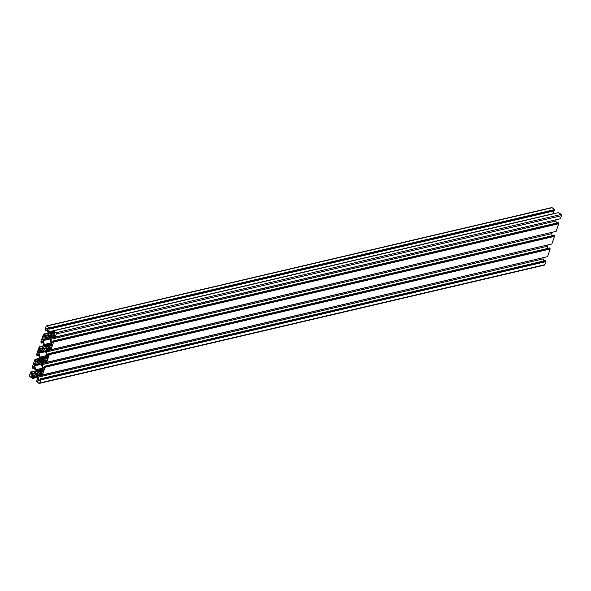 <?xml version="1.0" encoding="UTF-8"?>
<svg xmlns="http://www.w3.org/2000/svg" width="591" height="591" viewBox="0 0 591 591"><rect width="100%" height="100%" fill="white"/><g stroke="black" fill="none" stroke-linecap="round" stroke-linejoin="round"><path stroke-width="0.89" d="M44.259 346.695A1.869 1.345 -103.2 0 0 43.8 347.368A1.869 1.345 -103.2 0 0 43.712 348.328L43.283 348.609L43.956 349.185A1.869 1.345 -103.2 0 0 45.271 350.175L45.78 350.847L45.884 349.961A1.869 1.345 -103.2 0 0 46.438 348.328L46.187 347.471A1.869 1.345 -103.2 0 0 44.872 346.481L44.369 345.809L44.259 346.695L45.079 346.503M39.981 359.328A1.869 1.345 -103.2 0 0 39.523 360.008A1.869 1.345 -103.2 0 0 39.434 360.961L39.013 361.241L39.678 361.818A1.869 1.345 -103.2 0 0 40.993 362.808L41.503 363.48L41.606 362.601A1.869 1.345 -103.2 0 0 42.16 360.968L41.909 360.104A1.869 1.345 -103.2 0 0 40.594 359.114L40.092 358.449L39.981 359.328L40.801 359.136M35.704 371.961A1.869 1.345 -103.2 0 0 35.246 372.64A1.869 1.345 -103.2 0 0 35.157 373.593L34.736 373.881L35.408 374.458A1.869 1.345 -103.2 0 0 36.723 375.448L37.226 376.12L37.336 375.233A1.869 1.345 -103.2 0 0 37.883 373.601L37.632 372.744A1.869 1.345 -103.2 0 0 36.317 371.754L35.815 371.082L35.704 371.961L36.524 371.776M48.536 334.055A1.869 1.345 -103.2 0 0 48.078 334.735A1.869 1.345 -103.2 0 0 47.982 335.688L47.561 335.976L48.233 336.552A1.869 1.345 -103.2 0 0 49.548 337.542L50.058 338.207L50.161 337.328A1.869 1.345 -103.2 0 0 50.715 335.695L50.464 334.838A1.869 1.345 -103.2 0 0 49.149 333.849L48.647 333.176L48.536 334.055L49.356 333.863M31.552 376.046A0.598 0.428 76.8 0 1 31.796 375.78L34.012 375.012A1.049 0.754 76.8 0 1 34.862 375.418A3.14 2.261 -103.2 0 0 35.475 376.135L35.77 376.356A3.14 2.261 -103.2 0 0 36.524 376.666A1.049 0.761 76.8 0 1 37.248 377.45L38.149 380.56A0.598 0.428 76.8 0 1 37.573 381.21L36.28 380.235L36.391 381.431L38.858 383.286A0.901 0.65 -103.2 0 0 39.73 382.99L40.764 379.924L40.225 378.883L39.678 380.478A0.598 0.428 76.8 0 1 38.866 380.316L37.964 377.206A1.049 0.761 76.8 0 1 38.134 376.112A3.14 2.261 -103.2 0 0 38.592 375.388L38.711 375.019A3.14 2.261 -103.2 0 0 38.836 374.044A1.049 0.754 76.8 0 1 39.316 373.187L41.54 372.426A0.598 0.428 76.8 0 1 42.109 373.305L41.569 374.901L42.456 374.93L45.042 367.292L44.502 366.243L43.956 367.846A0.598 0.428 76.8 0 1 43.143 367.676L42.242 364.566A1.049 0.761 76.8 0 1 42.412 363.48A3.14 2.261 -103.2 0 0 42.87 362.748L42.988 362.386A3.14 2.261 -103.2 0 0 43.113 361.411A1.049 0.754 76.8 0 1 43.594 360.554L45.81 359.786A0.598 0.428 76.8 0 1 46.386 360.673L45.847 362.268L46.733 362.298L49.319 354.652L48.78 353.61L48.233 355.206A0.598 0.428 76.8 0 1 47.42 355.043L46.512 351.933A1.049 0.761 76.8 0 1 46.689 350.847A3.14 2.261 -103.2 0 0 47.147 350.116L47.265 349.746A3.14 2.261 -103.2 0 0 47.391 348.771A1.049 0.754 76.8 0 1 47.871 347.914L50.087 347.153A0.598 0.428 76.8 0 1 50.663 348.033L50.124 349.636L51.003 349.665L53.596 342.019L53.057 340.977L52.51 342.573A0.598 0.428 76.8 0 1 51.698 342.411L50.789 339.3A1.049 0.761 76.8 0 1 50.966 338.207A3.14 2.261 -103.2 0 0 51.417 337.483L51.543 337.114A3.14 2.261 -103.2 0 0 51.668 336.139A1.049 0.754 76.8 0 1 52.148 335.282L54.365 334.521A0.598 0.428 76.8 0 1 54.941 335.4L54.402 336.996L55.281 337.025L56.322 333.959A0.901 0.65 -103.2 0 0 55.968 332.748L53.5 330.886L52.791 331.462L54.077 332.438A0.598 0.428 76.8 0 1 54.077 333.516L51.86 334.277A1.049 0.761 76.8 0 1 51.011 333.878A3.14 2.261 -103.2 0 0 50.398 333.154L50.102 332.932A3.14 2.261 -103.2 0 0 49.341 332.622A1.049 0.754 76.8 0 1 48.625 331.846L47.723 328.729A0.598 0.428 76.8 0 1 48.299 328.086L49.585 329.054L49.481 327.865L47.014 326.003A0.901 0.65 -103.2 0 0 46.142 326.306L45.108 329.364L45.647 330.413L46.187 328.81A0.598 0.428 76.8 0 1 47.007 328.98L47.908 332.09A1.049 0.754 76.8 0 1 47.731 333.176A3.14 2.261 -103.2 0 0 47.28 333.908L47.154 334.27A3.14 2.261 -103.2 0 0 47.036 335.245A1.049 0.761 76.8 0 1 46.549 336.102L44.332 336.87A0.598 0.428 76.8 0 1 43.764 335.983L44.303 334.388L43.416 334.358L40.831 342.004L41.37 343.046L41.909 341.45A0.598 0.428 76.8 0 1 42.729 341.613L43.631 344.723A1.049 0.754 76.8 0 1 43.453 345.809A3.14 2.261 -103.2 0 0 43.003 346.54L42.877 346.91A3.14 2.261 -103.2 0 0 42.759 347.885A1.049 0.761 76.8 0 1 42.271 348.742L40.055 349.503A0.598 0.428 76.8 0 1 39.486 348.624L40.025 347.02L39.139 346.991L36.553 354.637L37.093 355.679L37.632 354.083A0.598 0.428 76.8 0 1 38.452 354.245L39.353 357.363A1.049 0.754 76.8 0 1 39.183 358.449A3.14 2.261 -103.2 0 0 38.725 359.173L38.6 359.542A3.14 2.261 -103.2 0 0 38.481 360.517A1.049 0.761 76.8 0 1 37.994 361.374L35.778 362.135A0.598 0.428 76.8 0 1 35.209 361.256L35.748 359.66L34.862 359.631L32.276 367.277L32.815 368.319L33.362 366.716A0.598 0.428 76.8 0 1 34.175 366.885L35.076 369.996A1.049 0.754 76.8 0 1 34.906 371.082A3.14 2.261 -103.2 0 0 34.448 371.813L34.33 372.175A3.14 2.261 -103.2 0 0 34.204 373.157A1.049 0.761 76.8 0 1 33.717 374.014L31.5 374.775A0.598 0.428 76.8 0 1 30.931 373.896L31.471 372.293L30.584 372.264L29.55 375.329A0.901 0.65 -103.2 0 0 29.905 376.548L32.372 378.403L33.081 377.826L31.788 376.859A0.598 0.428 76.8 0 1 31.552 376.046M556.523 223.073L555.924 221.004A1.049 0.761 76.8 0 1 556.05 219.97M552.245 235.706L551.647 233.644A1.049 0.761 76.8 0 1 551.772 232.61M547.968 248.346L547.369 246.277A1.049 0.761 76.8 0 1 547.495 245.243M543.69 260.978L543.092 258.91A1.049 0.761 76.8 0 1 543.225 257.875M42.227 371.311L42.781 371.333L43.291 369.818L42.951 369.168A0.746 0.539 76.8 0 1 42.655 368.71L41.525 364.81A1.049 0.754 -103.2 0 0 40.801 364.034A3.14 2.261 76.8 0 1 40.048 363.724L39.752 363.502A3.14 2.261 76.8 0 1 39.139 362.778A1.049 0.754 -103.2 0 0 38.289 362.379L35.512 363.339A0.746 0.539 76.8 0 1 35.091 363.251L34.537 363.229L34.027 364.743L34.367 365.393A0.746 0.539 76.8 0 1 34.662 365.851L35.792 369.752A1.049 0.754 -103.2 0 0 36.516 370.527A3.14 2.261 76.8 0 1 37.27 370.838L37.565 371.067A3.14 2.261 76.8 0 1 38.179 371.783A1.049 0.754 -103.2 0 0 39.028 372.182L41.806 371.229A0.746 0.539 76.8 0 1 42.227 371.311L42.833 371.17M51.21 343.445L50.072 339.544A1.049 0.754 -103.2 0 0 49.356 338.761A3.14 2.261 76.8 0 1 48.602 338.451L48.307 338.229A3.14 2.261 76.8 0 1 47.686 337.505A1.049 0.754 -103.2 0 0 46.844 337.106L44.066 338.067A0.746 0.539 76.8 0 1 43.645 337.978L43.091 337.963L42.582 339.47L42.914 340.12A0.746 0.539 76.8 0 1 43.217 340.579L44.347 344.479A1.049 0.754 -103.2 0 0 45.064 345.255A3.14 2.261 76.8 0 1 45.825 345.572L46.12 345.794A3.14 2.261 76.8 0 1 46.733 346.511A1.049 0.754 -103.2 0 0 47.583 346.91L50.361 345.957A0.746 0.539 76.8 0 1 50.782 346.045L51.336 346.06L51.845 344.546L51.506 343.896A0.746 0.539 76.8 0 1 51.21 343.445M46.504 358.678L47.058 358.693L47.568 357.186L47.228 356.536A0.746 0.539 76.8 0 1 46.933 356.077L45.803 352.177A1.049 0.754 -103.2 0 0 45.079 351.401A3.14 2.261 76.8 0 1 44.325 351.084L44.029 350.862A3.14 2.261 76.8 0 1 43.416 350.145A1.049 0.754 -103.2 0 0 42.567 349.746L39.789 350.699A0.746 0.539 76.8 0 1 39.368 350.618L38.814 350.596L38.304 352.11L38.644 352.761A0.746 0.539 76.8 0 1 38.94 353.211L40.07 357.119A1.049 0.754 -103.2 0 0 40.786 357.895A3.14 2.261 76.8 0 1 41.547 358.205L41.843 358.427A3.14 2.261 76.8 0 1 42.456 359.151A1.049 0.754 -103.2 0 0 43.306 359.55L46.083 358.589A0.746 0.539 76.8 0 1 46.504 358.678L47.11 358.538M39.324 383.404L544.451 265.108A0.901 0.65 -103.2 0 0 544.858 264.694L545.892 261.636L545.353 260.587L40.225 378.883M49.585 329.054L554.72 210.765L554.609 209.569L552.142 207.714A0.901 0.65 -103.2 0 0 551.676 207.596L46.549 325.892M553.774 213.617A1.049 0.754 76.8 0 1 553.752 213.55L553.058 211.15M558.229 212.686L52.983 330.894M55.281 337.025L560.416 218.736L561.45 215.671A0.901 0.65 -103.2 0 0 561.095 214.452L558.628 212.597L53.5 330.886M54.86 337.343L560.069 218.818M51.003 349.665L556.138 231.369L558.724 223.723L558.185 222.681L53.057 340.977M50.582 349.975L555.791 231.45M46.733 362.298L551.861 244.009L554.447 236.363L553.907 235.321L48.78 353.61M46.305 362.615L551.514 244.09M42.456 374.93L547.584 256.642L550.169 248.996L549.63 247.954L44.502 366.243M42.027 375.248L547.236 256.723M38.592 375.388L41.651 374.672M38.504 375.093L41.762 374.332M38.711 375.019L41.769 374.302M45.042 367.292L550.169 248.996M44.783 367.1L549.918 248.804M44.96 366.59L550.088 248.301M42.87 362.748L45.928 362.032M42.781 362.46L46.039 361.692M42.988 362.386L46.046 361.67M49.319 354.652L554.447 236.363M49.06 354.46L554.195 236.171M49.238 353.957L554.365 235.661M47.147 350.116L50.198 349.399M47.058 349.82L50.316 349.059M47.265 349.746L50.324 349.03M53.596 342.019L558.724 223.723M53.338 341.827L558.465 223.531M53.515 341.317L558.643 223.029M51.417 337.483L54.475 336.767M51.336 337.188L54.594 336.419M51.543 337.114L54.601 336.397M50.398 333.154L53.936 332.327M50.102 332.932L53.641 332.105M49.784 328.485L554.912 210.197M49.371 328.175L554.498 209.886M49.481 327.865L554.609 209.569M45.647 330.413L47.31 330.022M44.303 334.388L47.391 333.664M43.845 334.041L47.782 333.125M41.37 343.046L43.032 342.654M40.025 347.02L43.113 346.296M39.567 346.681L43.505 345.757M37.093 355.679L38.755 355.294M35.748 359.66L38.843 358.936M35.29 359.313L39.228 358.39M32.815 368.319L34.477 367.927M31.471 372.293L34.566 371.569M31.013 371.953L34.95 371.03M32.372 378.403L32.771 378.314M32.889 378.395L37.226 377.383M33.081 377.826L36.952 376.918M36.28 380.235L37.942 379.85M40.764 379.924L545.892 261.636M40.506 379.732L545.641 261.444M40.683 379.223L545.811 260.934M45.825 345.572L51.801 344.169M46.12 345.794L51.868 344.45M37.27 370.838L43.254 369.441M37.565 371.067L43.313 369.715M41.547 358.205L47.531 356.801M41.843 358.427L47.59 357.082M47.982 335.688L51.092 334.964M48.233 336.552L50.73 335.969M49.548 337.542L50.183 337.395M50.464 334.838L50.841 334.75M35.408 374.458L37.898 373.874M36.723 375.448L37.351 375.3M37.632 372.744L38.016 372.655M35.157 373.593L38.26 372.869L34.913 373.682M39.678 361.818L42.175 361.234M40.993 362.808L41.629 362.66M41.909 360.104L42.293 360.015M39.434 360.961L42.537 360.229M43.956 349.185L46.453 348.601M45.271 350.175L45.906 350.027M46.187 347.471L46.571 347.382M43.712 348.328L46.815 347.597M43.468 348.409L46.829 347.619M39.191 361.042L42.552 360.259M47.745 335.769L51.107 334.986M31.796 375.78L34.588 375.122M52.148 335.282L54.786 334.661M50.966 338.207L54.815 337.306M47.871 347.914L50.508 347.301M46.689 350.847L50.538 349.946M43.594 360.554L46.231 359.934M42.412 363.48L46.261 362.579M39.316 373.187L41.954 372.574M38.134 376.112L41.983 375.219M38.866 380.316L39.811 380.094M37.964 377.206L543.092 258.91M38.836 374.044L42.116 373.276M43.143 367.676L44.089 367.454M42.242 364.566L547.369 246.277M43.113 361.411L46.393 360.643M47.42 355.043L48.366 354.822M46.512 351.933L551.647 233.644M47.391 348.771L50.671 348.003M51.698 342.411L52.643 342.189M50.789 339.3L555.924 221.004M51.668 336.139L54.948 335.37M56.322 333.959L561.45 215.671M55.968 332.748L561.095 214.452M51.011 333.878L54.35 333.095M49.341 332.622L53.146 331.728M48.625 331.846L553.752 213.55M47.723 328.729L48.817 328.47M47.014 326.003L552.142 207.714M46.187 328.81L46.822 328.662M43.764 335.983L47.036 335.223M41.909 341.45L42.545 341.295M39.486 348.624L42.759 347.855M37.632 354.083L38.275 353.935M35.209 361.256L38.481 360.495M33.362 366.716L33.997 366.568M30.931 373.896L34.204 373.128M31.788 376.859L35.357 376.024M37.573 381.21L38.12 381.077M39.73 382.99L544.858 264.694M43.091 337.963L43.498 337.867M42.582 339.47L48.226 338.155M42.729 339.98L48.787 338.562M42.914 340.12L49.068 338.68M43.217 340.579L49.807 339.035M44.347 344.479L51.055 342.913M45.064 345.255L51.38 343.777M46.733 346.511L51.565 345.38M50.782 346.045L51.387 345.898M34.537 363.229L34.943 363.14M34.027 364.743L39.671 363.421M34.175 365.253L40.24 363.834M34.367 365.393L40.513 363.953M34.662 365.851L41.252 364.307M35.792 369.752L42.5 368.178M36.516 370.527L42.833 369.05M38.179 371.783L43.01 370.653M39.789 350.699L43.202 349.902L39.752 350.714M38.814 350.596L39.22 350.5M38.304 352.11L43.948 350.788M38.452 352.613L44.51 351.194M38.644 352.761L44.79 351.32M38.94 353.211L45.529 351.675M40.07 357.119L46.778 355.546M40.786 357.895L47.11 356.41M42.456 359.151L47.287 358.02M48.44 333.716L49.068 333.568M49.651 337.882L50.279 337.734M36.819 375.787L37.447 375.64M35.608 371.621L36.243 371.473M41.097 363.147L41.725 363M39.885 358.988L40.52 358.84M45.374 350.515L46.002 350.367M44.162 346.356L44.79 346.208"/></g></svg>

